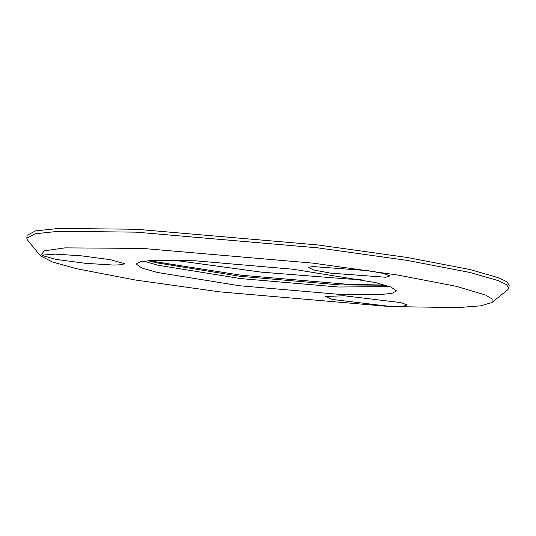 <?xml version="1.0" encoding="UTF-8"?>
<svg xmlns="http://www.w3.org/2000/svg" width="536" height="536" viewBox="0 0 536 536"><rect width="100%" height="100%" fill="white"/><g stroke="black" fill="none" stroke-linecap="round" stroke-linejoin="round"><path stroke-width="0.8" d="M143.588 261.173L158.053 265.24L240.249 278.532L338.183 287.001L389.88 286.619M385.538 285.206L339.75 284.904L240.001 276.288L156.278 262.747L148.13 260.67M375.414 282.552L390.898 287.001L396.533 290.947L391.983 293.333L379.354 294.666L337.439 294.204L239.505 285.742L157.309 272.449L141.826 267.993L136.198 264.047L140.74 261.669L153.37 260.329L195.285 260.798L293.219 269.26L375.414 282.552M361.177 279.524L348.179 279.015L261.126 272.12L173.135 260.094M385.813 277.253L330.725 273.152L313.728 270.017L308.468 267.384L312.723 266.553L367.81 270.647L382.905 273.333L390.128 275.819L385.813 277.253M81.211 255.826L110.383 259.685L124.345 263.591L122.282 264.697L113.92 265.079L85.633 263.344L56.052 259.411L42.505 255.578L42.625 255.069L55.342 254.131L81.211 255.826M332.065 299.416L325.6 296.488L344.018 295.751L400.727 302.599L407.253 304.93L402.804 306.371L388.774 306.27L332.065 299.416M491.948 302.485L507.833 289.675L508.905 288L506.373 284.542L498.473 280.69L469.804 272.442L407.172 260.402L317.58 247.826L136.224 232.155L58.612 231.291L35.215 233.77L26.8 238.178L27.503 240.034L40.434 255.826L44.274 250.835L65.057 247.867L142.636 248.423L313.111 263.156L397.33 274.968L456.196 286.291L485.65 295.068L492.195 299.061L491.948 302.485L480.745 305.828L458.146 307.59L390.087 306.579L219.613 291.845L135.394 280.026L76.527 268.704L52.434 262.004L40.434 255.826M26.8 238.178L27.095 235.297L35.517 230.889L58.906 228.41L136.526 229.274L317.882 244.945L407.474 257.515L470.106 269.561L498.775 277.809L506.667 281.661L509.2 285.119L508.905 288M385.203 285.105L347.63 284.301L241.059 275.209L148.479 260.643"/></g></svg>
